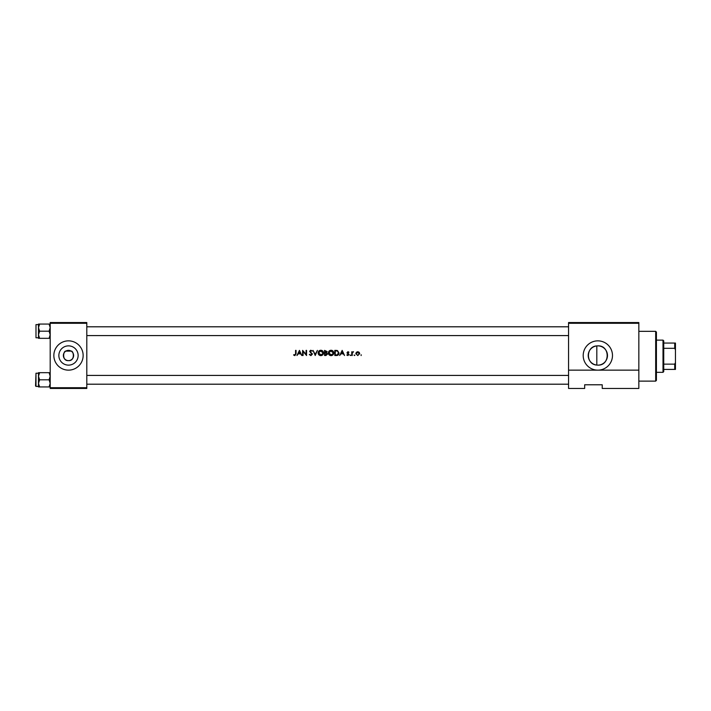 <?xml version="1.0" encoding="UTF-8"?>
<svg xmlns="http://www.w3.org/2000/svg" width="711" height="711" viewBox="0 0 711 711"><rect width="100%" height="100%" fill="white"/><g stroke="black" fill="none" stroke-linecap="round" stroke-linejoin="round"><path stroke-width="1.07" d="M68.496 350.372A5.128 5.128 0 0 0 63.368 355.5A5.128 5.128 0 0 0 68.496 360.628C75.286 361.144 73.686 350.603 71.136 351.11L65.856 351.11C63.323 350.594 61.697 361.135 68.496 360.628A5.128 5.128 0 0 0 73.624 355.5A5.128 5.128 0 0 0 68.496 350.372M68.496 345.866A9.634 9.634 0 0 0 58.862 355.5A9.634 9.634 0 0 0 68.496 365.134A9.634 9.634 0 0 0 78.13 355.5A9.634 9.634 0 0 0 68.496 345.866M68.496 340.853A14.647 14.647 0 0 0 53.849 355.5A14.647 14.647 0 0 0 68.496 370.147A14.647 14.647 0 0 0 83.143 355.5A14.647 14.647 0 0 0 68.496 340.853M596.813 365.081C585.58 364.503 585.766 346.328 596.813 345.919L596.813 365.081L597.844 365.134C610.314 365.712 610.225 345.208 597.844 345.866A9.634 9.634 0 0 0 588.21 355.5A9.634 9.634 0 0 0 597.844 365.134A9.634 9.634 0 0 0 607.478 355.5A9.634 9.634 0 0 0 597.844 345.866L596.813 345.919M597.844 340.853A14.647 14.647 0 0 0 583.198 355.5A14.647 14.647 0 0 0 597.844 370.147A14.647 14.647 0 0 0 612.482 355.5A14.647 14.647 0 0 0 597.844 340.853M299.455 350.372L296.958 355.5L298.238 353.856L300.566 353.856L301.82 355.5L299.455 350.372M309.312 354.513L310.876 355.633L312.333 354.247L310.103 351.421L310.849 350.772L312.271 351.11L310.903 350.247L309.64 351.438L311.88 354.238L310.876 355.109L309.312 354.513M320.777 350.247C319.141 350.407 318.252 351.314 318.119 352.958C318.27 354.593 319.168 355.482 320.821 355.633C322.465 355.482 323.363 354.576 323.505 352.932C323.363 351.278 322.456 350.381 320.777 350.247M331.033 350.247C329.389 350.407 328.509 351.314 328.366 352.958C328.518 354.593 329.424 355.482 331.068 355.633C332.712 355.482 333.61 354.576 333.752 352.932C333.619 351.278 332.704 350.381 331.033 350.247M342.169 350.372L339.671 355.5L340.951 353.856L343.271 353.856L344.533 355.5L342.169 350.372M350.416 355.562L350.843 355.136L349.99 355.136M354.487 355.562L354.913 355.136L354.06 355.136M361.126 354.709L361.126 355.562L361.126 354.709M355.864 353.278L357.775 351.687L356.344 352.309L355.829 353.634L357.775 355.562L359.713 353.634L359.197 352.309L357.775 351.687L359.197 352.309L359.713 353.634M351.758 351.758L351.758 355.5L352.221 355.5L352.3 352.958L353.536 351.821L352.221 352.309L351.758 351.758M348.932 352.221L347.972 351.687L347.03 352.674L348.541 354.505L346.835 355.056L347.901 355.562L349.003 354.487L347.492 352.656L348.932 352.221L347.972 351.687L348.932 352.221M334.81 355.5L336.392 355.5C338.045 355.482 338.916 354.656 339.014 353.003L337.467 350.559L334.81 350.372L334.81 355.5M324.554 350.372L324.554 355.5L325.94 355.5L327.575 354.042L326.589 352.736L327.184 351.643L324.554 350.372M312.991 350.372L315.231 355.5L317.399 350.372L315.195 354.416L312.991 350.372M302.61 355.5L303.073 355.5L303.073 351.474L306.557 355.5L306.557 350.372L306.094 350.372L306.094 354.407L302.61 350.372L302.61 355.5M295.58 350.372L295.58 353.785L294.869 355.109L293.607 355.038L294.843 355.633L296.043 353.838L296.043 350.372L295.58 350.372M638.842 323.283L638.842 388.446L602.235 388.446L602.235 384.784L584.664 384.784L584.664 388.446L568.56 388.446L568.56 322.554L638.842 322.554L638.842 323.283L568.56 323.283M50.197 323.283L50.197 322.554L86.804 322.554L86.804 323.283L50.197 323.283L50.197 387.717L86.804 387.717L86.804 388.446L50.197 388.446L50.197 387.717M86.804 323.283L86.804 387.717M638.842 370.147L568.56 370.147M358.344 352.265L359.251 353.643L357.198 352.256M359.224 353.936L358.06 355.082M357.482 355.082L356.318 353.927M356.291 353.643L357.775 352.149L356.291 353.643M353.136 351.687L352.221 352.309L353.536 351.821M353.047 352.149L352.3 352.958L352.896 352.167M352.3 352.958L352.221 354.238M347.972 352.149L347.492 352.656L347.972 352.149L348.621 352.54L347.972 352.149L347.617 352.994L349.003 354.487L347.901 355.562L346.835 355.056M348.15 353.376L349.003 354.487L347.901 355.562M347.875 355.109L348.541 354.505L347.875 355.109L347.137 354.709L347.875 355.109L348.541 354.505L347.03 352.674L347.972 351.687M347.199 353.251L347.03 352.674M342.124 351.376L343.031 353.331L341.2 353.331L342.124 351.376M335.841 350.372L337.467 350.559M338.978 353.465L338.845 354.007M337.529 355.358L336.916 355.473M337.503 351.163L338.552 353.003L337.316 354.842L335.263 354.976L335.263 350.896L336.836 350.967M337.201 351.047L336.303 350.914M335.859 354.976L337.316 354.842L338.534 352.683M338.214 351.785L337.778 351.323M329.131 351.038L329.78 350.55M332.046 350.416L332.544 350.665M332.979 354.842L331.602 355.589M331.068 355.633L330.028 355.438M333.255 353.367L331.05 355.109L328.829 352.958L331.05 350.772L333.299 352.932L330.659 350.799M329.211 351.714L328.829 352.958L331.486 355.065M327.184 351.643L326.589 352.736L327.575 354.042L326.589 352.736M326.402 352.309L326.722 351.652L325.016 352.54L325.016 350.896L326.633 351.287M326.722 351.652L325.638 350.896L326.722 351.652M326.313 354.922L327.122 354.042L326.278 353.127L327.122 354.042L325.016 354.976L325.016 353.065L326.278 353.127L325.318 353.065M318.697 351.252L319.532 350.55M321.79 350.416L322.287 350.665M322.723 354.842L321.345 355.589M320.821 355.633L319.781 355.438M318.564 354.451L318.315 353.989M323.007 353.367L320.803 355.109L318.581 352.958L320.803 350.772L323.043 352.932L320.412 350.799M318.955 351.714L318.581 352.958L321.239 355.065M309.747 354.256L310.876 355.109L309.952 354.558M310.689 355.091L311.88 354.238L309.64 351.438M311.88 354.238L311.045 353.118M309.667 351.198L310.645 350.265M310.903 350.247L312.271 351.11L310.903 350.247M311.009 350.781L310.103 351.421L311.125 352.594M310.112 351.287L310.849 350.772L310.103 351.421L310.44 352.078M312.067 353.456L312.307 353.98M299.42 351.376L300.326 353.331L298.496 353.331L299.42 351.376M294.843 355.633L293.607 355.038M293.883 354.647L295.269 354.976M294.869 355.109L295.58 353.785L294.869 355.109M295.554 354.416L295.58 353.785M655.684 331.335L656.413 332.073L656.413 380.394L655.684 381.123L655.684 331.335L638.842 331.335M86.804 326.802L568.56 326.802M86.804 335.583L568.56 335.583M50.197 372.68L49.095 372.68L50.197 376.243L49.095 379.807L50.197 383.371L49.095 386.935L39.585 386.935L38.483 383.371L39.585 379.807L38.483 376.243L39.585 372.68L38.483 372.68L38.483 386.935L39.585 386.935M35.55 385.957L35.985 373.222L35.985 386.393L35.55 385.957M49.095 372.68L39.585 372.68M49.095 379.807L39.585 379.807M49.095 386.935L50.197 386.935M568.56 384.198L86.804 384.198M568.56 375.417L86.804 375.417M38.483 327.629L38.483 334.757L39.585 331.193L38.483 327.629L39.585 324.065L38.483 324.065L38.483 327.629M35.985 337.778L35.985 324.607L35.985 337.778L38.483 337.778M50.197 324.065L49.095 324.065L50.197 327.629L49.095 331.193L39.585 331.193M49.095 324.065L39.585 324.065M49.095 331.193L50.197 334.757L49.095 338.32L39.585 338.32L38.483 334.757L38.483 338.32L39.585 338.32M49.095 338.32L50.197 338.32M663.008 340.125L663.736 340.853L663.736 371.604L663.008 372.342L663.008 340.125L656.413 340.125M663.736 364.148L674.721 364.148L675.45 362.619L675.45 369.409L674.721 369.409L674.721 364.148M663.736 343.058L675.45 343.058L675.45 362.619M675.45 349.848L674.721 348.31L674.721 343.058M663.736 348.31L674.721 348.31M663.736 369.409L674.721 369.409M655.684 381.123L638.842 381.123M35.985 386.393L38.483 386.393M35.985 373.222L38.483 373.222M35.985 324.607L38.483 324.607M663.008 372.342L656.413 372.342"/></g></svg>
